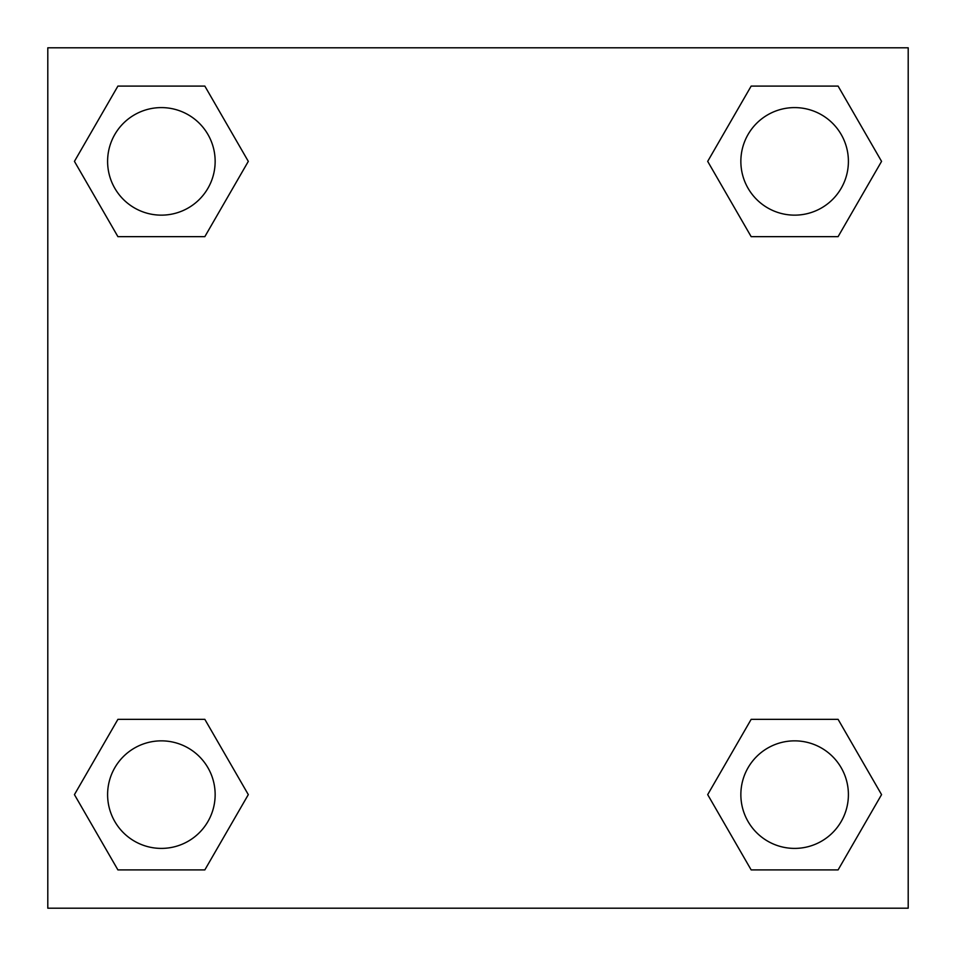 <?xml version="1.0" encoding="UTF-8"?>
<svg xmlns="http://www.w3.org/2000/svg" width="956" height="956" viewBox="0 0 956 956"><rect width="100%" height="100%" fill="white"/><g stroke="black" fill="none" stroke-linecap="round" stroke-linejoin="round"><path stroke-width="1.43" d="M838.089 236.658L751.165 236.658L838.089 236.658L881.563 161.373L838.089 236.658L751.165 236.658L707.691 161.373L751.165 86.088L707.691 161.373M117.911 86.088L204.835 86.088L117.911 86.088L204.835 86.088L248.309 161.373L204.835 236.658L117.911 236.658L204.835 236.658L117.911 236.658L74.437 161.373L117.911 86.088L74.437 161.373M117.911 719.342L204.835 719.342L117.911 719.342L74.437 794.627L117.911 719.342L204.835 719.342L248.309 794.627L204.835 869.912L117.911 869.912L204.835 869.912L117.911 869.912L74.437 794.627M767.441 719.342L751.165 719.342L767.441 719.342L751.165 719.342L707.691 794.627L751.165 719.342L838.089 719.342L751.165 719.342L838.089 719.342L881.563 794.627L838.089 869.912L751.165 869.912L838.089 869.912L751.165 869.912L707.691 794.627M908.2 47.8L47.8 47.8L47.8 908.2L908.2 908.2L908.2 47.8M751.165 86.088L838.089 86.088L751.165 86.088L838.089 86.088L881.563 161.373M848.402 794.627A53.775 53.775 0 0 0 767.74 748.058A53.775 53.775 0 0 0 767.74 841.196A53.775 53.775 0 0 0 848.402 794.627M215.148 794.627A53.775 53.775 0 0 0 134.485 748.058A53.775 53.775 0 0 0 134.485 841.196A53.775 53.775 0 0 0 215.148 794.627M848.402 161.373A53.775 53.775 0 0 0 767.74 114.804A53.775 53.775 0 0 0 767.74 207.942A53.775 53.775 0 0 0 848.402 161.373M215.148 161.373A53.775 53.775 0 0 0 134.485 114.804A53.775 53.775 0 0 0 134.485 207.942A53.775 53.775 0 0 0 215.148 161.373M188.559 719.342L204.835 719.342M767.441 236.658L751.165 236.658M204.835 236.658L188.559 236.658"/></g></svg>
